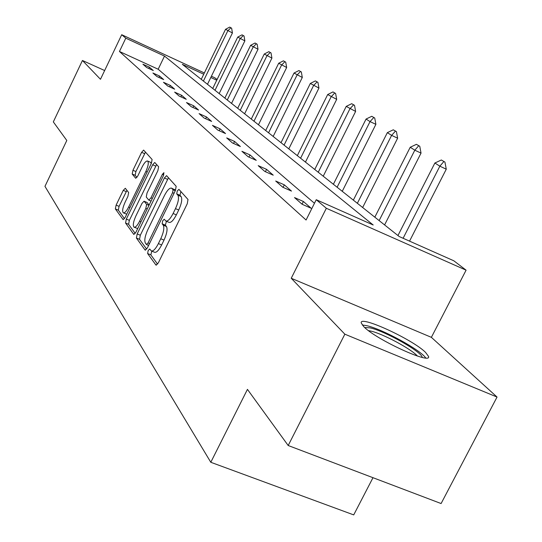 <?xml version="1.0" encoding="UTF-8"?>
<svg xmlns="http://www.w3.org/2000/svg" width="542" height="542" viewBox="0 0 542 542"><rect width="100%" height="100%" fill="white"/><g stroke="black" fill="none" stroke-linecap="round" stroke-linejoin="round"><path stroke-width="0.81" d="M148.176 250.573L147.62 253.541L155.933 265.038L158.339 262.877L187.261 203.751L188.006 199.476L178.928 189.368L177.248 190.974L176.726 193.88L177.871 195.181C179.192 197.64 178.393 202.125 175.479 208.623L173.101 213.494C170.283 218.907 167.885 221.421 165.906 221.041L164.226 219.219L162.675 220.851L162.133 223.792L163.237 225.167C164.49 227.748 163.67 232.274 160.764 238.751L158.4 243.595C155.642 248.9 153.298 251.352 151.374 250.953L149.687 248.981L148.176 250.573M151.821 251.136L150.839 254.869L157.593 264.15M180.906 191.57L179.944 195.269L181.096 196.563L177.871 195.181M166.441 221.265L165.351 225.147L166.462 226.529L163.237 225.167M363.682 326.562C375.525 339.373 431.879 365.254 428.526 356.406L425.517 352.347C412.34 339.211 359.082 314.794 361.236 322.957L363.682 326.562M125.317 188.277L123.244 190.357L116.117 205.12L115.344 208.914L123.163 219.659L125.148 217.477L151.374 163.332L152.112 159.497L143.623 150.087L141.611 152.336L132.946 170.276L132.194 174.029L135.73 178.291L137.743 176.055L142.099 167.051C144.274 162.81 146.089 160.798 147.56 161.008C148.887 162.383 148.332 165.866 145.873 171.455L128.657 207.003C126.53 211.156 124.755 213.108 123.352 212.857C122.031 211.4 122.607 207.864 125.073 202.254L127.905 196.4L128.664 192.573L125.317 188.277M314.462 203.27L158.176 69.234L119.45 51.476L125.791 38.177L121.713 34.715L204.348 72.96M288.195 445.517L344.847 334.184L497.041 397.056L441.1 503.545L288.195 445.517L247.443 389.373L210.797 462.279L44.959 186.353L66.801 140.473L53.326 121.896L82.438 60.487L100.473 79.295L121.713 34.715M497.041 397.056L431.378 337.341L291.237 278.263L344.847 334.184M291.237 278.263L326.338 208.27L316.243 199.707L373.201 224.998L164.504 56.077L125.791 38.177M119.45 51.476L306.081 220.018L316.243 199.707M137.18 233.941L136.394 238.026L145.093 250.045L147.397 247.918L175.432 190.425L176.17 186.299L166.563 175.642L164.382 177.986L137.18 233.941L140.31 235.242L139.531 239.327L146.679 249.151M133.718 234.32L125.548 223.026L126.327 219.09L152.648 164.768L154.741 162.471L158.616 166.746L157.878 170.662L147.017 193.047L146.259 197.01L148.847 200.147L150.961 197.864L162.397 174.307L163.914 172.674L163.481 175.52L135.927 232.22L133.718 234.32L134.07 234.469M104.647 70.535L82.438 60.487M210.797 462.279L353.716 514.9L372.984 477.698M311.135 208.243L303.405 201.495L294.502 197.566L302.124 204.266L311.135 208.243M291.488 191.102L284.313 184.842L275.695 181.014L282.768 187.234L291.488 191.102M273.236 175.181L266.562 169.355L258.209 165.635L264.787 171.421L273.236 175.181M256.244 160.357L250.011 154.924L241.915 151.299L248.053 156.692L256.244 160.357M240.377 146.516L234.557 141.435L226.692 137.905L232.43 142.952L240.377 146.516M225.533 133.569L220.079 128.813L212.444 125.365L217.816 130.094L225.533 133.569M211.617 121.428L206.495 116.957L199.07 113.603L204.11 118.041L211.617 121.428M198.541 110.026L193.724 105.819L186.495 102.54L191.245 106.713L198.541 110.026M186.238 99.288L181.692 95.324L174.653 92.126L179.131 96.056L186.238 99.288M174.632 89.166L170.344 85.419L163.481 82.296L167.708 86.009L174.632 89.166M163.67 79.599L159.612 76.063L152.925 73.007L156.916 76.517L163.67 79.599M153.298 70.555L149.457 67.201L142.932 64.213L146.713 67.54L153.298 70.555M211.407 76.226L214.923 77.858L217.091 79.518M203.738 74.22L182.322 64.322L399.224 236.549L453.844 260.804L466.086 270.173L326.338 208.27M431.378 337.341L466.086 270.173M216.739 80.236L210.797 77.486M158.176 69.234L164.504 56.077M303.405 201.495L302.05 204.205M284.313 184.842L283.06 187.363M266.562 169.355L265.404 171.692M250.011 154.924L248.947 157.092M234.557 141.435L233.561 143.461M220.079 128.813L219.158 130.697M206.495 116.957L205.635 118.725M193.724 105.819L192.918 107.472M181.692 95.324L180.94 96.882M170.344 85.419L169.632 86.889M159.612 76.063L158.948 77.445M149.457 67.201L148.826 68.509M151.374 250.953L154.605 252.287C156.543 252.694 158.887 250.248 161.645 244.95L158.4 243.595M166.462 226.529C167.729 229.11 166.916 233.636 164.009 240.113L161.645 244.95M165.906 221.041L169.138 222.403C171.123 222.789 173.528 220.276 176.346 214.876L173.101 213.494M181.096 196.563C182.424 199.036 181.638 203.514 178.725 210.011L176.346 214.876M168.487 177.735L140.31 235.242M146.421 244.469L148.034 242.972L172.566 192.654L173.088 189.768L171.482 188.115C169.524 187.796 167.166 190.303 164.402 195.642L147.831 229.679C145.012 235.96 144.172 240.391 145.331 242.985L146.421 244.469M171.482 188.115L175.506 190.276M135.236 233.426L128.596 224.3L125.548 223.026M156.631 164.538L129.369 220.364L128.596 224.3M135.785 216.19C133.237 221.996 132.668 225.668 134.077 227.206C135.561 227.491 137.404 225.499 139.599 221.238L145.852 208.365L146.618 204.361L144.043 201.197L141.97 203.446L135.785 216.19M134.077 227.206L137.702 228.568M146.95 202.478L149.165 204.984M123.352 212.857L126.74 214.192M151.259 163.569L150.561 162.309L147.56 161.008M145.48 152.112L135.9 171.557L135.154 175.303L136.923 177.444M126.936 190.35L119.071 206.367L118.305 210.16L124.477 218.65M409.549 241.136L446.269 169.185L439.847 166.184L434.88 163.013L397.957 235.546M444.928 162.072L441.357 159.998L444.928 162.072L446.269 169.185M403.106 238.277L439.847 166.184L443.857 161.57M434.88 163.013L441.357 159.998M364.685 327.51L370.098 327.869C384.962 331.054 421.961 351.934 422.225 357.395M417.435 356.06C411.182 348.892 382.591 333.628 370.721 331.06L368.499 330.634M425.707 357.93C420.436 349.847 382.374 329.089 366.738 325.674L362.266 324.983M384.59 224.93L421.032 153.108L414.813 150.195L410.219 147.261L374.82 217.173M419.759 146.272L416.405 144.335L419.759 146.272L421.032 153.108M379.136 220.601L414.813 150.195L418.722 145.784M410.219 147.261L416.405 144.335M362.652 207.511L397.638 138.203L391.609 135.378L387.34 132.648L353.357 200.127M396.426 131.625L393.275 129.802L396.426 131.625L397.638 138.203M357.361 203.311L391.609 135.378L395.423 131.157M387.34 132.648L393.275 129.802M342.253 191.312L375.891 124.348L370.037 121.598L366.067 119.057L333.384 184.266M374.732 118.014L371.758 116.293L374.732 118.014L375.891 124.348M337.117 187.234L370.037 121.598L373.763 117.553M366.067 119.057L371.758 116.293M323.235 176.211L355.613 111.435L346.23 106.388L314.753 169.477M354.515 105.324L351.697 103.698L354.515 105.324L355.613 111.435M318.235 172.241L349.936 108.759L353.567 104.877M346.23 106.388L351.697 103.698M305.451 162.092L336.677 99.369L327.686 94.545L297.334 155.642M335.62 93.461L332.957 91.93L335.62 93.461L336.677 99.369M300.593 158.237L331.155 96.761L334.705 93.028M327.686 94.545L332.957 91.93M288.798 148.867L318.94 88.068L310.322 83.454L281.013 142.688M317.93 82.357L315.397 80.907L317.93 82.357L318.94 88.068M284.076 145.114L313.574 85.534L317.036 81.937M310.322 83.454L315.397 80.907M273.168 136.455L302.3 77.465L294.021 73.041L265.688 130.52M301.332 71.944L298.92 70.562L301.332 71.944L302.3 77.465M268.568 132.797L297.077 74.999L300.464 71.53M294.021 73.041L298.92 70.562M258.466 124.782L286.657 67.499L278.69 63.251L251.278 119.071M285.722 62.147L283.425 60.833L285.722 62.147L286.657 67.499M253.981 121.218L281.569 65.087L284.875 61.741M278.69 63.251L283.425 60.833M244.618 113.786L271.915 58.109L264.252 54.031L237.687 108.285M271.02 52.92L268.832 51.666L271.02 52.92L271.915 58.109M240.242 110.311L266.962 55.758L270.194 52.527M264.252 54.031L268.832 51.666M231.542 103.4L258.012 49.254L250.621 45.325L224.862 98.095M257.152 44.214L255.052 43.014L257.152 44.214L258.012 49.254M227.274 100.013L253.182 46.958L256.346 43.827M250.621 45.325L255.052 43.014M219.185 93.59L244.869 40.88L237.735 37.093L212.735 88.468M244.035 35.982L242.03 34.844L244.035 35.982L244.869 40.88M215.018 90.277L240.153 38.638L243.256 35.609M237.735 37.093L242.03 34.844M207.484 84.301L232.43 32.96L225.533 29.302L201.251 79.349M231.63 28.191L229.706 27.1L231.63 28.191L232.43 32.96M203.413 81.063L227.83 30.765L230.865 27.825M225.533 29.302L229.706 27.1M150.839 254.869L147.62 253.541M179.944 195.269L176.726 193.88M165.351 225.147L162.133 223.792M164.009 240.113L160.764 238.751M178.725 210.011L175.479 208.623M156.36 265.214L155.933 265.038M167.505 179.334L164.382 177.986M145.486 250.208L145.093 250.045M139.531 239.327L136.394 238.026M148.63 245.391L146.692 244.584M149.511 243.588L148.034 242.972M174.036 193.284L172.566 192.654M175.29 190.716L173.088 189.768M175.086 189.802L171.909 188.433M129.369 220.364L126.327 219.09M155.683 166.089L152.648 164.768M152.336 198.453L150.961 197.864M163.752 174.897L162.397 174.307M140.981 221.82L139.599 221.238M147.234 208.955L145.852 208.365M148.982 205.364L146.618 204.361M147.255 202.606L144.179 201.299M129.958 207.552L128.657 207.003M147.173 172.01L145.873 171.455M135.154 175.303L132.194 174.029M135.9 171.557L132.946 170.276M144.565 153.63L141.611 152.336M118.305 210.16L115.344 208.914M119.071 206.367L116.117 205.12M126.198 191.617L123.244 190.357M148.61 245.424L146.53 244.564M151.055 201.089L148.847 200.147M147.126 202.505L144.043 201.197"/></g></svg>
